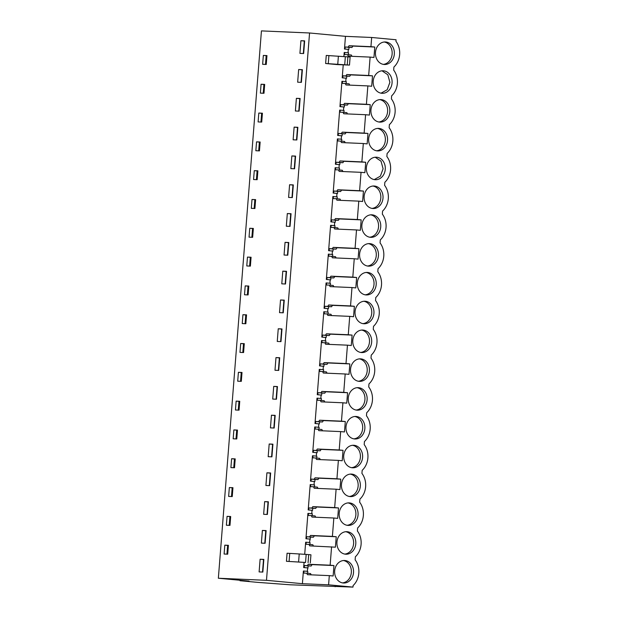 <?xml version="1.0" encoding="UTF-8"?>
<svg xmlns="http://www.w3.org/2000/svg" width="618" height="618" viewBox="0 0 618 618"><rect width="100%" height="100%" fill="white"/><g stroke="black" fill="none" stroke-linecap="round" stroke-linejoin="round"><path stroke-width="0.93" d="M371.665 37.482L370.939 46.674L349.054 45.724L348.158 47.13L345.192 46.999L345.037 49.046L344.473 49.023L345.47 36.346L371.665 37.482L396.061 39.761L395.937 41.298A17.621 14.793 -87.5 0 1 399.645 54.562L399.637 54.654A17.621 14.793 -87.5 0 1 393.913 67.038L393.674 70.104A17.621 14.793 -87.5 0 1 397.374 83.415A17.621 14.793 -87.5 0 1 391.642 95.852L391.403 98.911A17.621 14.793 -87.5 0 1 395.103 112.221A17.621 14.793 -87.5 0 1 389.379 124.658L389.139 127.717A17.621 14.793 -87.5 0 1 392.839 141.028A17.621 14.793 -87.5 0 1 387.107 153.465L386.868 156.524A17.621 14.793 -87.5 0 1 390.568 169.834A17.621 14.793 -87.5 0 1 384.844 182.271L384.605 185.33A17.621 14.793 -87.5 0 1 388.305 198.641A17.621 14.793 -87.5 0 1 382.573 211.078L382.333 214.137A17.621 14.793 -87.5 0 1 386.034 227.455A17.621 14.793 -87.5 0 1 380.309 239.884L380.07 242.944A17.621 14.793 -87.5 0 1 383.77 256.261A17.621 14.793 -87.5 0 1 378.038 268.691L377.799 271.75A17.621 14.793 -87.5 0 1 381.499 285.068A17.621 14.793 -87.5 0 1 375.775 297.497L375.535 300.557A17.621 14.793 -87.5 0 1 379.236 313.874A17.621 14.793 -87.5 0 1 373.504 326.304L373.264 329.363A17.621 14.793 -87.5 0 1 376.965 342.681A17.621 14.793 -87.5 0 1 371.24 355.111L371.001 358.17A17.621 14.793 -87.5 0 1 374.701 371.488A17.621 14.793 -87.5 0 1 368.969 383.917L368.73 386.976A17.621 14.793 -87.5 0 1 372.43 400.294A17.621 14.793 -87.5 0 1 366.706 412.724L366.466 415.79A17.621 14.793 -87.5 0 1 370.167 429.101A17.621 14.793 -87.5 0 1 364.435 441.538L364.195 444.597A17.621 14.793 -87.5 0 1 367.895 457.907A17.621 14.793 -87.5 0 1 362.171 470.344L361.932 473.403A17.621 14.793 -87.5 0 1 365.632 486.714A17.621 14.793 -87.5 0 1 359.9 499.151L359.661 502.21A17.621 14.793 -87.5 0 1 363.361 515.52A17.621 14.793 -87.5 0 1 357.637 527.957L357.397 531.016A17.621 14.793 -87.5 0 1 361.097 544.327A17.621 14.793 -87.5 0 1 355.373 556.764L355.126 559.823A17.621 14.793 -87.5 0 1 358.826 573.141A17.621 14.793 -87.5 0 1 353.102 585.57L352.978 587.1L290.143 584.79L257.119 582.318L239.962 580.711L239.993 580.256M239.962 580.711L249.054 581.105L218.355 578.239L261.437 30.9L309.556 32.986L345.47 36.346M352.978 587.1L328.591 584.821L329.309 575.628L333.141 575.984L333.959 565.563L312.075 564.613L311.171 566.018L308.212 565.887L307.223 571.341M218.355 578.239L266.482 580.325L302.395 583.686L328.591 584.821M335.126 586.745L335.157 586.327M266.482 580.325L309.556 32.986M300.92 40.711L299.923 53.38L303.654 53.542L304.651 40.865L300.92 40.711L304.303 41.02L303.322 53.527M263.345 55.435L266.953 55.597L266.605 60.031L266.25 64.465L262.642 64.311L263.345 55.435L266.937 55.736M227.069 516.354L230.676 516.509L229.981 525.377L226.373 525.223L227.069 516.354L230.668 516.648M269.185 444.01L272.917 444.172L271.92 456.841L268.181 456.679L269.185 444.01L272.569 444.327L271.58 456.833M240.672 343.508L244.28 343.662L243.932 348.104L243.585 352.538L239.977 352.384L240.672 343.508L244.264 343.809M242.936 314.701L246.543 314.856L246.196 319.297L245.848 323.732L242.241 323.577L242.936 314.701L246.536 315.002M284.249 300.132L280.518 299.969L279.521 312.646L283.253 312.808L284.249 300.132M279.715 357.745L275.983 357.583L274.987 370.259L278.718 370.421L279.715 357.745M236.138 401.121L235.443 409.997L239.05 410.151L239.745 401.283L236.138 401.121L239.738 401.422M270.452 427.872L274.183 428.035L275.18 415.366L271.449 415.203L270.452 427.872M229.34 487.548L232.947 487.702L232.244 496.571L228.637 496.416L229.34 487.548L232.932 487.841M263.647 514.3L267.385 514.462L268.382 501.785L264.651 501.623L263.647 514.3M231.603 458.734L235.211 458.896L234.516 467.764L230.908 467.61L231.603 458.734L235.203 459.035M233.867 429.927L237.474 430.089L236.779 438.958L233.171 438.803L233.867 429.927L237.466 430.228M270.645 472.979L266.914 472.816L265.918 485.493L269.649 485.648L270.645 472.979M277.451 386.551L273.712 386.389L272.716 399.066L276.455 399.228L277.451 386.551M238.401 372.314L242.009 372.469L241.661 376.91L241.314 381.345L237.706 381.19L238.401 372.314L242.001 372.615M245.207 285.895L248.815 286.049L248.119 294.925L244.512 294.771L245.207 285.895L248.799 286.188M256.54 141.862L260.147 142.016L259.452 150.885L255.844 150.73L256.54 141.862L260.139 142.155M290.854 168.614L294.585 168.776L295.589 156.099L291.851 155.937L290.854 168.614M258.811 113.048L262.418 113.21L262.071 117.644L261.715 122.078L258.108 121.924L258.811 113.048L262.403 113.349M261.074 84.241L264.682 84.403L263.986 93.272L260.379 93.117L261.074 84.241L264.674 84.542M297.66 82.186L301.391 82.348L302.387 69.68L298.656 69.517L297.66 82.186M295.389 110.993L299.12 111.155L300.124 98.486L296.385 98.324L295.389 110.993M293.125 139.807L296.856 139.969L297.853 127.293L294.122 127.13L293.125 139.807M254.276 170.668L257.884 170.823L257.536 175.257L257.181 179.691L253.573 179.537L254.276 170.668L257.868 170.962M288.591 197.42L292.322 197.582L293.318 184.906L289.587 184.743L288.591 197.42M247.47 257.088L251.078 257.243L250.383 266.119L246.775 265.956L247.47 257.088L251.07 257.382M281.785 283.84L285.516 284.002L286.52 271.325L282.781 271.163L281.785 283.84M249.742 228.281L253.349 228.436L253.001 232.87L252.646 237.312L249.039 237.15L249.742 228.281L253.334 228.575M252.005 199.475L255.613 199.629L254.917 208.505L251.31 208.343L252.005 199.475L255.605 199.769M288.784 242.519L285.053 242.356L284.056 255.033L287.787 255.195L288.784 242.519M287.316 213.55L286.319 226.227L290.051 226.389L291.055 213.712L287.316 213.55L290.699 213.867L289.718 226.373M266.111 530.592L262.38 530.429L261.383 543.106L265.114 543.268L266.111 530.592M224.805 545.161L224.102 554.029L227.71 554.184L228.413 545.315L224.805 545.161L227.633 545.424L226.945 554.153M281.986 328.938L278.247 328.776L277.25 341.453L280.981 341.615L281.986 328.938M260.116 559.236L263.847 559.398L262.851 572.075L259.112 571.913L260.116 559.236L263.5 559.553L262.511 572.059M304.705 554.315L305.663 542.202L306.219 542.225L306.057 544.273L309.015 544.396L309.688 545.872L335.404 547.177L336.231 536.748L314.338 535.806L313.442 537.212L310.483 537.081L309.487 542.527M305.933 538.741L307.926 513.396L308.49 513.419L308.328 515.466L311.287 515.59L311.959 517.065L333.844 518.015L332.399 536.393L310.514 535.443L309.61 536.849L306.652 536.725L306.489 538.765L305.933 538.741L309.757 539.105M308.197 509.935L310.197 484.589L310.754 484.612L310.591 486.652L313.55 486.783L314.222 488.259L336.115 489.209L334.67 507.587L312.778 506.636L311.881 508.042L308.923 507.919L308.761 509.958L308.197 509.935L312.028 510.29L311.758 513.72M310.468 481.128L312.461 455.775L313.017 455.806L312.863 457.845L315.821 457.977L316.493 459.452L338.378 460.402L336.934 478.78L315.041 477.83L314.145 479.236L311.186 479.105L311.024 481.152L310.468 481.128L314.292 481.484L314.021 484.914M312.731 452.322L314.732 426.968L315.288 426.999L315.126 429.039L318.085 429.17L318.757 430.646L340.649 431.596L339.205 449.974L317.312 449.023L316.416 450.429L313.457 450.298L313.295 452.345L312.731 452.322L316.563 452.677L316.292 456.107M315.002 423.515L316.995 398.162L317.552 398.185L317.397 400.232L320.356 400.364L321.028 401.839L342.913 402.789L341.468 421.167L319.576 420.217L318.679 421.623L315.721 421.491L315.559 423.539L315.002 423.515L318.826 423.871L318.556 427.301M317.266 394.709L319.267 369.355L319.823 369.379L319.661 371.426L322.619 371.557L323.291 373.033L345.184 373.983L343.739 392.36L321.847 391.41L320.951 392.816L317.992 392.685L317.83 394.732L317.266 394.709L321.097 395.064L320.827 398.494M319.537 365.902L321.53 340.549L322.086 340.572L321.932 342.619L324.89 342.751L325.562 344.226L347.447 345.168L346.003 363.554L324.11 362.604L323.214 364.01L320.255 363.878L320.093 365.926L319.537 365.902L323.361 366.258L323.09 369.688M321.8 337.096L323.801 311.742L324.357 311.766L324.195 313.813L327.154 313.944L327.826 315.412L349.718 316.362L348.274 334.747L326.381 333.797L325.485 335.203L322.519 335.072L322.364 337.119L321.8 337.096L325.632 337.451L325.362 340.881M324.071 308.289L326.065 282.936L326.621 282.959L326.466 285.006L329.425 285.137L330.097 286.605L351.982 287.555L350.537 305.933L328.645 304.991L327.749 306.397L324.79 306.265L324.628 308.312L324.071 308.289L327.895 308.645L327.625 312.075M326.335 279.475L328.328 254.129L328.892 254.152L328.73 256.2L331.688 256.323L332.36 257.799L354.253 258.749L352.808 277.127L330.916 276.176L330.02 277.59L327.053 277.459L326.899 279.506L326.335 279.475L330.166 279.838L329.896 283.268M328.606 250.669L330.599 225.323L331.155 225.346L331.001 227.393L333.959 227.517L334.632 228.992L356.516 229.942L355.072 248.32L333.179 247.37L332.283 248.776L329.324 248.652L329.162 250.699L328.606 250.669L332.43 251.032L332.16 254.461M330.869 221.862L332.863 196.516L333.426 196.539L333.264 198.587L336.223 198.71L336.895 200.186L358.788 201.136L357.335 219.514L335.45 218.563L334.554 219.969L331.588 219.846L331.433 221.885L330.869 221.862L334.701 222.225L334.431 225.655M333.141 193.055L335.134 167.71L335.69 167.733L335.535 169.78L338.494 169.904L339.166 171.379L361.051 172.329L359.606 190.707L337.714 189.757L336.818 191.163L333.859 191.039L333.697 193.079L333.141 193.055L336.964 193.419L336.694 196.841M335.404 164.249L337.397 138.903L337.961 138.926L337.799 140.966L340.757 141.097L341.43 142.573L363.322 143.523L361.87 161.901L339.985 160.95L339.089 162.356L336.122 162.233L335.968 164.272L335.404 164.249L339.236 164.612L338.965 168.034M337.675 135.442L339.668 110.097L340.224 110.12L340.062 112.159L343.029 112.291L343.701 113.766L365.586 114.716L364.141 133.094L342.248 132.144L341.352 133.55L338.394 133.418L338.231 135.466L337.675 135.442L341.499 135.798L341.229 139.228M339.939 106.636L341.932 81.282L342.496 81.313L342.333 83.353L345.292 83.484L345.964 84.96L367.857 85.91L366.404 104.287L344.52 103.337L343.623 104.743L340.657 104.612L340.503 106.659L339.939 106.636L343.77 106.991L343.5 110.421M343.886 56.524L344.203 52.476L344.759 52.499L344.597 54.546L347.563 54.678L348.235 56.153L370.12 57.103L368.676 75.481L346.783 74.531L345.887 75.937L342.928 75.805L342.766 77.853L342.21 77.829L346.034 78.185L345.763 81.615M342.21 77.829L343.237 64.743M344.473 49.023L348.305 49.378L348.034 52.808M302.395 583.686L303.392 571.009L303.956 571.032L303.793 573.079L306.752 573.203L307.424 574.678L329.309 575.628M331.58 546.822L330.136 565.2L308.243 564.249L307.347 565.655L304.388 565.532L304.226 567.571L303.662 567.548L307.494 567.911M303.662 567.548L304.064 562.534M337.096 64.581L325.624 63.507L326.258 55.442L350.12 57.026L349.487 65.091L337.096 64.581M286.443 561.298L305.539 562.48A17.343 0.394 -175.5 0 0 298.587 562.032L286.443 561.298L287.076 553.234L299.22 553.96L306.173 554.416L305.539 562.48M370.939 46.674L374.771 47.03L373.952 57.459L370.12 57.103M368.676 75.481L372.499 75.836L371.681 86.265L367.857 85.91M366.404 104.287L370.236 104.643L369.417 115.072L365.586 114.716M364.141 133.094L367.973 133.449L367.146 143.878L363.322 143.523M361.87 161.901L365.701 162.256L364.883 172.685L361.051 172.329M359.606 190.707L363.438 191.07L362.611 201.491L358.788 201.136M357.335 219.514L361.167 219.877L360.348 230.305L356.516 229.942M355.072 248.32L358.904 248.683L358.077 259.112L354.253 258.749M352.808 277.127L356.632 277.49L355.813 287.918L351.982 287.555M350.537 305.933L354.369 306.296L353.542 316.725L349.718 316.362M348.274 334.747L352.098 335.103L351.279 345.532L347.447 345.168M346.003 363.554L349.834 363.909L349.008 374.338L345.184 373.983M343.739 392.36L347.563 392.716L346.744 403.145L342.913 402.789M341.468 421.167L345.3 421.522L344.473 431.951L340.649 431.596M339.205 449.974L343.029 450.329L342.21 460.758L338.378 460.402M336.934 478.78L340.765 479.135L339.939 489.564L336.115 489.209M334.67 507.587L338.494 507.942L337.675 518.371L333.844 518.015M332.399 536.393L336.231 536.748M330.136 565.2L333.959 565.563M385.786 41.993A11.271 9.463 -87.5 0 1 394.346 53.874A11.271 9.463 -87.5 0 1 384.411 64.496A11.271 9.463 -87.5 0 1 384.017 64.465A11.271 9.463 -87.5 0 1 375.458 52.584A11.271 9.463 -87.5 0 1 385.393 41.97A11.271 9.463 -87.5 0 1 385.786 41.993M374.948 179.691A11.271 9.463 -87.5 0 1 366.389 167.81A11.271 9.463 -87.5 0 1 376.323 157.196A11.271 9.463 -87.5 0 1 376.717 157.227A11.271 9.463 -87.5 0 1 385.277 169.108A11.271 9.463 -87.5 0 1 375.35 179.722A11.271 9.463 -87.5 0 1 374.948 179.691M379.483 122.078A11.271 9.463 -87.5 0 1 370.924 110.197A11.271 9.463 -87.5 0 1 380.858 99.583A11.271 9.463 -87.5 0 1 381.252 99.614A11.271 9.463 -87.5 0 1 389.811 111.487A11.271 9.463 -87.5 0 1 379.877 122.109A11.271 9.463 -87.5 0 1 379.483 122.078M352.275 467.764A11.271 9.463 -87.5 0 1 343.716 455.883A11.271 9.463 -87.5 0 1 353.65 445.269A11.271 9.463 -87.5 0 1 354.044 445.292A11.271 9.463 -87.5 0 1 362.604 457.173A11.271 9.463 -87.5 0 1 352.677 467.795A11.271 9.463 -87.5 0 1 352.275 467.764M372.183 214.84A11.271 9.463 -87.5 0 1 380.742 226.721A11.271 9.463 -87.5 0 1 370.815 237.335A11.271 9.463 -87.5 0 1 370.414 237.312A11.271 9.463 -87.5 0 1 361.854 225.431A11.271 9.463 -87.5 0 1 371.789 214.809A11.271 9.463 -87.5 0 1 372.183 214.84M372.685 208.498A11.271 9.463 -87.5 0 1 364.126 196.617A11.271 9.463 -87.5 0 1 374.06 186.003A11.271 9.463 -87.5 0 1 374.454 186.033A11.271 9.463 -87.5 0 1 383.013 197.914A11.271 9.463 -87.5 0 1 373.079 208.529A11.271 9.463 -87.5 0 1 372.685 208.498M369.919 243.646A11.271 9.463 -87.5 0 1 378.479 255.528A11.271 9.463 -87.5 0 1 368.544 266.142A11.271 9.463 -87.5 0 1 368.15 266.119A11.271 9.463 -87.5 0 1 359.591 254.237A11.271 9.463 -87.5 0 1 369.525 243.616A11.271 9.463 -87.5 0 1 369.919 243.646M378.988 128.42A11.271 9.463 -87.5 0 1 387.548 140.301A11.271 9.463 -87.5 0 1 377.613 150.916A11.271 9.463 -87.5 0 1 377.219 150.885A11.271 9.463 -87.5 0 1 368.66 139.004A11.271 9.463 -87.5 0 1 378.595 128.389A11.271 9.463 -87.5 0 1 378.988 128.42M354.547 438.958A11.271 9.463 -87.5 0 1 345.987 427.077A11.271 9.463 -87.5 0 1 355.922 416.462A11.271 9.463 -87.5 0 1 356.316 416.486A11.271 9.463 -87.5 0 1 364.875 428.367A11.271 9.463 -87.5 0 1 354.941 438.989A11.271 9.463 -87.5 0 1 354.547 438.958M351.781 474.106A11.271 9.463 -87.5 0 1 360.34 485.987A11.271 9.463 -87.5 0 1 350.406 496.602A11.271 9.463 -87.5 0 1 350.012 496.571A11.271 9.463 -87.5 0 1 341.453 484.69A11.271 9.463 -87.5 0 1 351.387 474.076A11.271 9.463 -87.5 0 1 351.781 474.106M360.85 358.873A11.271 9.463 -87.5 0 1 369.409 370.754A11.271 9.463 -87.5 0 1 359.475 381.368A11.271 9.463 -87.5 0 1 359.081 381.345A11.271 9.463 -87.5 0 1 350.522 369.464A11.271 9.463 -87.5 0 1 360.456 358.849A11.271 9.463 -87.5 0 1 360.85 358.873M363.616 323.732A11.271 9.463 -87.5 0 1 355.056 311.851A11.271 9.463 -87.5 0 1 364.991 301.236A11.271 9.463 -87.5 0 1 365.385 301.26A11.271 9.463 -87.5 0 1 373.944 313.141A11.271 9.463 -87.5 0 1 364.01 323.755A11.271 9.463 -87.5 0 1 363.616 323.732M383.523 70.8A11.271 9.463 -87.5 0 1 392.082 82.681A11.271 9.463 -87.5 0 1 382.148 93.303A11.271 9.463 -87.5 0 1 381.754 93.272A11.271 9.463 -87.5 0 1 373.195 81.391A11.271 9.463 -87.5 0 1 383.121 70.776A11.271 9.463 -87.5 0 1 383.523 70.8M345.477 554.184A11.271 9.463 -87.5 0 1 336.918 542.303A11.271 9.463 -87.5 0 1 346.852 531.689A11.271 9.463 -87.5 0 1 347.246 531.719A11.271 9.463 -87.5 0 1 355.806 543.601A11.271 9.463 -87.5 0 1 345.871 554.215A11.271 9.463 -87.5 0 1 345.477 554.184M344.975 560.526A11.271 9.463 -87.5 0 1 353.535 572.407A11.271 9.463 -87.5 0 1 343.608 583.021A11.271 9.463 -87.5 0 1 343.214 582.99A11.271 9.463 -87.5 0 1 334.655 571.117A11.271 9.463 -87.5 0 1 344.581 560.495A11.271 9.463 -87.5 0 1 344.975 560.526M365.879 294.925A11.271 9.463 -87.5 0 1 357.32 283.044A11.271 9.463 -87.5 0 1 367.254 272.43A11.271 9.463 -87.5 0 1 367.648 272.453A11.271 9.463 -87.5 0 1 376.207 284.334A11.271 9.463 -87.5 0 1 366.281 294.948A11.271 9.463 -87.5 0 1 365.879 294.925M347.741 525.377A11.271 9.463 -87.5 0 1 339.189 513.496A11.271 9.463 -87.5 0 1 349.116 502.882A11.271 9.463 -87.5 0 1 349.51 502.913A11.271 9.463 -87.5 0 1 358.069 514.794A11.271 9.463 -87.5 0 1 348.143 525.408A11.271 9.463 -87.5 0 1 347.741 525.377M358.579 387.679A11.271 9.463 -87.5 0 1 367.138 399.56A11.271 9.463 -87.5 0 1 357.212 410.182A11.271 9.463 -87.5 0 1 356.81 410.151A11.271 9.463 -87.5 0 1 348.251 398.27A11.271 9.463 -87.5 0 1 358.185 387.656A11.271 9.463 -87.5 0 1 358.579 387.679M363.114 330.066A11.271 9.463 -87.5 0 1 371.673 341.947A11.271 9.463 -87.5 0 1 361.746 352.561A11.271 9.463 -87.5 0 1 361.345 352.538A11.271 9.463 -87.5 0 1 352.785 340.657A11.271 9.463 -87.5 0 1 362.72 330.043A11.271 9.463 -87.5 0 1 363.114 330.066M265.485 64.434L266.173 55.705M229.208 525.346L229.896 516.617M240.549 381.314L241.236 372.577M242.812 352.507L243.5 343.77M245.083 323.701L245.771 314.964M238.278 410.12L238.965 401.391M236.014 438.927L236.702 430.198M231.48 496.54L232.167 487.811M233.743 467.733L234.431 459.004M247.347 294.886L248.034 286.157M258.687 150.854L259.367 142.125M260.95 122.047L261.638 113.318M263.222 93.241L263.901 84.511M256.416 179.66L257.103 170.931M254.152 208.467L254.84 199.738M249.618 266.08L250.305 257.351M251.881 237.273L252.569 228.544M228.397 545.455L227.633 545.424M280.518 299.969L283.901 300.286L282.92 312.793M275.983 357.583L279.367 357.899L278.386 370.406M271.449 415.203L274.832 415.52L273.851 428.019M264.651 501.623L268.034 501.94L267.046 514.446M266.914 472.816L270.298 473.133L269.317 485.64M273.712 386.389L277.103 386.706L276.115 399.213M291.851 155.937L295.234 156.254L294.253 168.76M298.656 69.517L302.04 69.834L301.051 82.333M296.385 98.324L299.769 98.641L298.788 111.147M294.122 127.13L297.505 127.447L296.516 139.954M289.587 184.743L292.971 185.06L291.99 197.567M282.781 271.163L286.165 271.48L285.184 283.986M285.053 242.356L288.436 242.673L287.455 255.18M262.38 530.429L265.763 530.746L264.782 543.253M278.247 328.776L281.638 329.093L280.649 341.599M306.219 542.225L310.051 542.581L309.896 544.481M309.015 544.396L312.847 544.759L313.426 546.034M306.489 538.765L310.321 539.128M308.49 513.419L312.314 513.774L312.167 515.675M311.287 515.59L315.11 515.953L315.698 517.227M338.494 507.942L316.609 506.992L315.705 508.398L312.747 508.274L312.584 510.321L312.028 510.29M308.761 509.958L312.584 510.321M310.754 484.612L314.585 484.968L314.431 486.868M313.55 486.783L317.382 487.139L317.961 488.421M340.765 479.135L318.873 478.185L317.976 479.591L315.018 479.468L314.856 481.515L314.292 481.484M311.024 481.152L314.856 481.515M313.017 455.806L316.849 456.161L316.702 458.062M315.821 457.977L319.645 458.332L320.232 459.614M343.029 450.329L321.144 449.379L320.24 450.785L317.281 450.661L317.119 452.7L316.563 452.677M313.295 452.345L317.119 452.7M315.288 426.999L319.12 427.355L318.965 429.255M318.085 429.17L321.916 429.525L322.496 430.808M345.3 421.522L323.407 420.572L322.511 421.978L319.552 421.855L319.39 423.894L318.826 423.871M315.559 423.539L319.39 423.894M317.552 398.185L321.383 398.548L321.236 400.441M320.356 400.364L324.18 400.719L324.767 402.001M347.563 392.716L325.671 391.766L324.774 393.172L321.816 393.048L321.654 395.087L321.097 395.064M317.83 394.732L321.654 395.087M319.823 369.379L323.654 369.742L323.5 371.634M322.619 371.557L326.451 371.912L327.03 373.195M349.834 363.909L327.942 362.959L327.046 364.365L324.087 364.234L323.925 366.281L323.361 366.258M320.093 365.926L323.925 366.281M322.086 340.572L325.918 340.935L325.771 342.828M324.89 342.751L328.714 343.106L329.301 344.388M352.098 335.103L330.205 334.153L329.309 335.559L326.35 335.427L326.188 337.474L325.632 337.451M322.364 337.119L326.188 337.474M324.357 311.766L328.181 312.129L328.034 314.021M327.154 313.944L330.985 314.299L331.565 315.574M354.369 306.296L332.476 305.346L331.58 306.752L328.621 306.621L328.459 308.668L327.895 308.645M324.628 308.312L328.459 308.668M326.621 282.959L330.452 283.314L330.306 285.215M329.425 285.137L333.249 285.493L333.836 286.767M356.632 277.49L334.74 276.54L333.844 277.945L330.885 277.814L330.723 279.861L330.166 279.838M326.899 279.506L330.723 279.861M328.892 254.152L332.716 254.508L332.569 256.408M331.688 256.323L335.52 256.686L336.099 257.961M358.904 248.683L337.011 247.733L336.115 249.139L333.156 249.008L332.994 251.055L332.43 251.032M329.162 250.699L332.994 251.055M331.155 225.346L334.987 225.701L334.84 227.602M333.959 227.517L337.783 227.88L338.37 229.154M361.167 219.877L339.274 218.926L338.378 220.332L335.419 220.201L335.257 222.248L334.701 222.225M331.433 221.885L335.257 222.248M333.426 196.539L337.25 196.895L337.104 198.795M336.223 198.71L340.054 199.073L340.634 200.348M363.438 191.07L341.545 190.12L340.649 191.526L337.683 191.395L337.528 193.442L336.964 193.419M333.697 193.079L337.528 193.442M335.69 167.733L339.521 168.088L339.375 169.989M338.494 169.904L342.318 170.267L342.905 171.541M365.701 162.256L343.809 161.306L342.913 162.719L339.954 162.588L339.792 164.635L339.236 164.612M335.968 164.272L339.792 164.635M337.961 138.926L341.785 139.282L341.638 141.182M340.757 141.097L344.589 141.452L345.168 142.735M367.973 133.449L346.08 132.499L345.184 133.905L342.217 133.782L342.063 135.829L341.499 135.798M338.231 135.466L342.063 135.829M340.224 110.12L344.056 110.475L343.909 112.376M343.029 112.291L346.852 112.646L347.44 113.928M370.236 104.643L348.343 103.693L347.447 105.099L344.489 104.975L344.326 107.014L343.77 106.991M340.503 106.659L344.326 107.014M342.496 81.313L346.319 81.669L346.173 83.569M345.292 83.484L349.124 83.839L349.703 85.122M372.499 75.836L350.615 74.886L349.718 76.292L346.752 76.168L346.598 78.208L346.034 78.185M342.766 77.853L346.598 78.208M344.759 52.499L348.591 52.862L348.444 54.763M347.563 54.678L351.387 55.033L351.974 56.315M374.771 47.03L352.878 46.08L351.982 47.486L349.023 47.362L348.861 49.401L348.305 49.378M345.037 49.046L348.861 49.401M303.956 571.032L307.779 571.387L307.633 573.288M306.752 573.203L310.576 573.566L311.163 574.84M304.226 567.571L308.05 567.934M325.624 63.507L349.471 65.091L350.105 57.026M328.266 63.708L328.9 55.635M310.29 562.874L310.947 554.809L306.173 554.416M289.085 561.492L289.718 553.427M345.192 46.999L349.023 47.362M348.158 47.13L351.982 47.486M349.054 45.724L352.878 46.08M346.783 74.531L350.615 74.886M344.52 103.337L348.343 103.693M342.248 132.144L346.08 132.499M339.985 160.95L343.809 161.306M337.714 189.757L341.545 190.12M335.45 218.563L339.274 218.926M333.179 247.37L337.011 247.733M330.916 276.176L334.74 276.54M328.645 304.991L332.476 305.346M326.381 333.797L330.205 334.153M324.11 362.604L327.942 362.959M321.847 391.41L325.671 391.766M319.576 420.217L323.407 420.572M317.312 449.023L321.144 449.379M315.041 477.83L318.873 478.185M312.778 506.636L316.609 506.992M310.514 535.443L314.338 535.806M308.243 564.249L312.075 564.613M383.322 64.372A11.271 9.463 92.5 0 0 392.16 53.542A11.271 9.463 92.5 0 0 384.288 42.001M374.253 179.599L380.379 176.153L383.098 168.776L381.028 161.19L375.219 157.227M378.788 121.985A11.271 9.463 92.5 0 0 387.633 111.163A11.271 9.463 92.5 0 0 379.753 99.614M351.58 467.671A11.271 9.463 92.5 0 0 360.425 456.849A11.271 9.463 92.5 0 0 352.554 445.3M369.719 237.212A11.271 9.463 92.5 0 0 378.564 226.389A11.271 9.463 92.5 0 0 370.684 214.84M371.982 208.405A11.271 9.463 92.5 0 0 380.827 197.582A11.271 9.463 92.5 0 0 372.955 186.033M367.447 266.018A11.271 9.463 92.5 0 0 376.292 255.195A11.271 9.463 92.5 0 0 368.421 243.646M376.516 150.792A11.271 9.463 92.5 0 0 385.362 139.969A11.271 9.463 92.5 0 0 377.49 128.42M353.844 438.865A11.271 9.463 92.5 0 0 362.689 428.042A11.271 9.463 92.5 0 0 354.817 416.493M349.309 496.478A11.271 9.463 92.5 0 0 358.154 485.655A11.271 9.463 92.5 0 0 350.282 474.106M358.378 381.244A11.271 9.463 92.5 0 0 367.223 370.421A11.271 9.463 92.5 0 0 359.352 358.873M362.913 323.631A11.271 9.463 92.5 0 0 371.758 312.808A11.271 9.463 92.5 0 0 363.886 301.26M381.051 93.179L387.177 89.734L389.896 82.356L387.826 74.763L382.024 70.807M344.782 554.091A11.271 9.463 92.5 0 0 353.62 543.268A11.271 9.463 92.5 0 0 345.748 531.719M342.511 582.898A11.271 9.463 92.5 0 0 351.356 572.075A11.271 9.463 92.5 0 0 343.484 560.526M365.184 294.825A11.271 9.463 92.5 0 0 374.029 284.002A11.271 9.463 92.5 0 0 366.157 272.453M347.046 525.285A11.271 9.463 92.5 0 0 355.891 514.462A11.271 9.463 92.5 0 0 348.019 502.913M356.115 410.051A11.271 9.463 92.5 0 0 364.96 399.228A11.271 9.463 92.5 0 0 357.088 387.687M360.649 352.438A11.271 9.463 92.5 0 0 369.494 341.615A11.271 9.463 92.5 0 0 361.623 330.066M304.388 565.532L308.212 565.887M307.347 565.655L311.171 566.018M309.61 536.849L313.442 537.212M306.652 536.725L310.483 537.081M311.881 508.042L315.705 508.398M308.923 507.919L312.747 508.274M314.145 479.236L317.976 479.591M311.186 479.105L315.018 479.468M316.416 450.429L320.24 450.785M313.457 450.298L317.281 450.661M318.679 421.623L322.511 421.978M315.721 421.491L319.552 421.855M320.951 392.816L324.774 393.172M317.992 392.685L321.816 393.048M323.214 364.01L327.046 364.365M320.255 363.878L324.087 364.234M325.485 335.203L329.309 335.559M322.519 335.072L326.35 335.427M327.749 306.397L331.58 306.752M324.79 306.265L328.621 306.621M330.02 277.59L333.844 277.945M327.053 277.459L330.885 277.814M332.283 248.776L336.115 249.139M329.324 248.652L333.156 249.008M334.554 219.969L338.378 220.332M331.588 219.846L335.419 220.201M336.818 191.163L340.649 191.526M333.859 191.039L337.683 191.395M339.089 162.356L342.913 162.719M336.122 162.233L339.954 162.588M341.352 133.55L345.184 133.905M338.394 133.418L342.217 133.782M343.623 104.743L347.447 105.099M340.657 104.612L344.489 104.975M345.887 75.937L349.718 76.292M342.928 75.805L346.752 76.168M337.76 64.241L338.394 56.176M344.713 64.697L345.354 56.632M347.254 64.875L347.888 56.81M298.587 562.032L299.22 553.96M308.706 554.601L308.073 562.666M310.947 554.809L310.306 562.874"/></g></svg>

